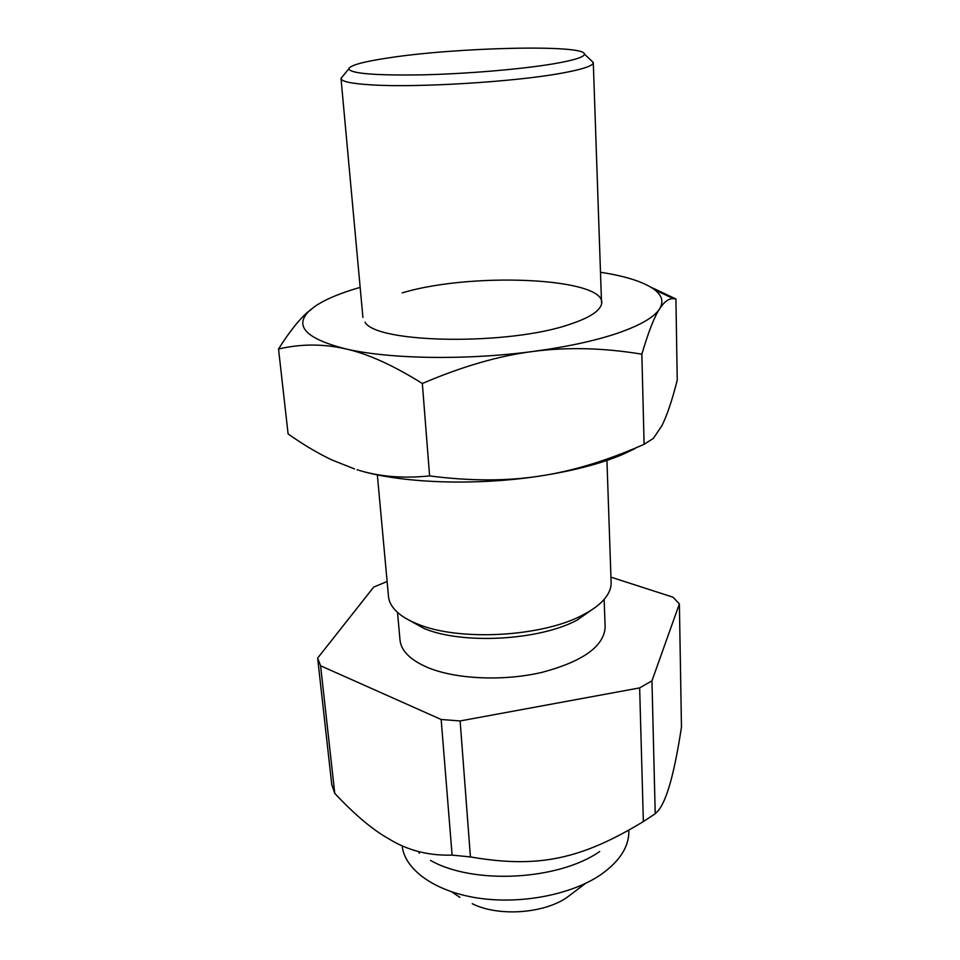 <?xml version="1.0" encoding="UTF-8"?>
<svg xmlns="http://www.w3.org/2000/svg" width="960" height="960" viewBox="0 0 960 960"><rect width="100%" height="100%" fill="white"/><g stroke="black" fill="none" stroke-linecap="round" stroke-linejoin="round"><path stroke-width="1.44" d="M628.836 830.928C629.1 846.744 619.692 861.372 600.612 874.8C571.164 894.876 520.272 904.656 477.336 897.972C434.352 891.3 404.784 869.58 402.132 845.952M643.356 821.58L639.648 687.9L651.96 680.82L679.38 603.9L681.468 727.08C674.484 773.04 666.672 800.988 657.996 810.924L655.212 813.744L643.356 821.58C581.112 859.248 538.248 868.644 470.424 856.932L452.1 855.108C430.308 855.756 410.604 851.16 392.988 841.308L382.824 835.296C368.172 825.936 352.152 811.968 334.764 793.38L331.776 784.668L317.64 658.08L320.592 665.772L334.764 793.38M430.524 860.4C473.016 884.868 558.564 880.428 599.688 851.508M604.14 599.376L605.148 627.168C604.008 646.308 583.008 661.368 542.136 672.336C503.28 681.456 455.568 679.248 427.464 667.416C410.28 659.952 401.124 650.832 400.008 640.08L397.524 612.384M407.004 619.032L424.224 628.536C462.492 644.7 539.364 640.488 577.104 620.112L595.572 607.176M377.34 474.852L388.488 596.484C389.016 602.268 392.22 607.728 398.088 612.876C402.996 617.112 409.596 620.868 417.864 624.132C458.928 641.46 542.148 636.912 582.672 615.048C591.792 610.368 598.788 605.34 603.648 599.94C608.82 594.108 611.316 588.288 611.124 582.48L606.936 460.404M591.156 60.456L593.292 62.64C593.22 65.916 582.108 69.528 559.968 73.476C513.096 81.948 417.528 87.756 372.192 84.924C351.828 83.712 341.436 81.576 341.016 78.516L342.864 76.08M388.368 57.912C363.036 61.704 349.836 65.364 348.78 68.892C350.712 73.56 375.048 75.552 421.8 74.868C466.332 73.884 520.908 69.276 552.96 63.912C574.068 60.288 584.544 57.012 584.388 54.06C584.76 44.232 456.564 47.316 388.368 57.912M651.96 680.82L655.212 813.744M387.108 581.52L373.74 587.052L317.64 658.08M452.1 855.108L441.156 719.484L460.128 720.948L470.424 856.932M679.38 603.9L673.056 597.216L610.932 577.14M320.592 665.772L441.156 719.484M460.128 720.948L639.648 687.9M472.248 903.708C497.856 916.668 542.724 913.848 566.508 897.78L585.528 883.404M365.016 322.152C376.32 343.584 509.7 345.696 570.48 324.084C586.428 318.756 596.28 313.188 600.024 307.368C619.452 278.772 476.4 270.504 402.204 292.884M360.156 287.376C340.164 293.088 324.996 299.484 314.652 306.564L307.668 312.12C298.788 319.908 289.068 332.208 278.532 349.008C300.804 343.812 323.112 343.752 345.432 348.828C388.452 359.052 465.9 360.456 533.004 351.456C567.12 346.884 595.56 340.716 618.324 332.952C640.536 325.176 654.288 317.148 659.58 308.88C663.816 301.896 662.148 295.5 654.576 289.704C644.04 282.012 626.004 276.192 600.48 272.256M314.652 306.564L308.676 311.472C294.192 326.316 306.444 338.772 345.432 348.828C367.584 353.688 393.228 365.244 422.34 383.508C462.024 366.48 498.912 355.788 533.004 351.456C567.18 346.944 603.456 347.856 641.856 354.168C648.42 331.92 654.324 316.824 659.58 308.88C664.092 301.908 668.664 298.488 673.272 298.632L675.912 298.968L650.676 287.064M675.912 298.968L677.244 380.124C672.144 400.248 667.044 415.404 661.968 425.58L653.352 438.396L644.1 444.312C607.26 460.644 572.364 471.252 539.4 476.124C572.448 471.048 599.988 463.908 622.032 454.704L635.352 448.428M539.4 476.124C506.544 481.2 469.944 481.14 429.6 475.92C402.888 478.668 378.72 476.616 357.108 469.752C399.216 483.108 474.396 486.12 539.4 476.124M354.528 468.948L332.004 459.984C318.228 453.516 303.6 444.84 288.108 433.956L278.532 349.008M644.1 444.312L641.856 354.168M429.6 475.92L422.34 383.508M601.524 302.424L593.292 62.64M348.78 68.892L341.016 78.336M584.388 54.06L593.28 62.46M362.916 317.436L341.016 78.516M418.452 851.508L419.292 853.248M451.596 891.828L459.924 897.372M654.576 289.704L673.272 298.632M308.676 311.472L307.668 312.12"/></g></svg>
